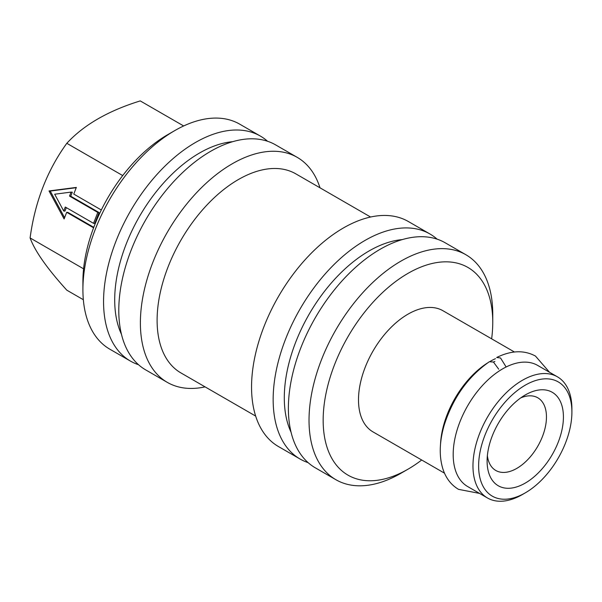 <?xml version="1.0" encoding="UTF-8"?>
<svg xmlns="http://www.w3.org/2000/svg" width="602" height="602" viewBox="0 0 602 602"><rect width="100%" height="100%" fill="white"/><g stroke="black" fill="none" stroke-linecap="round" stroke-linejoin="round"><path stroke-width="0.9" d="M506.139 366.979L500.533 357.972L496.68 357.498C511.128 350.387 524.056 349.912 535.471 356.068L549.498 372.239M479.546 493.407L458.521 489.343C451.094 484.949 445.879 478.123 442.869 468.883C438.963 456.12 439.43 441.462 444.276 424.914C453.05 397.666 468.07 376.604 489.343 361.734L493.467 362.05L498.712 369.199M183.655 125.961L140.251 100.91C108.24 110.783 83.761 124.915 66.814 143.306C47.152 170.464 34.916 202.009 30.1 237.94C34.848 251.004 47.091 268.417 66.814 290.179L83.339 299.713M82.91 289.705L82.91 281.548A119.918 69.238 120 0 1 167.702 134.675L174.768 130.596A129.912 75.009 120 0 0 82.91 289.705A129.912 75.009 120 0 0 109.812 349.183L130.468 361.102A129.912 75.009 120 0 0 138.528 364.722M267.544 141.259A129.912 75.009 120 0 0 260.38 136.082L239.724 124.162A129.912 75.009 120 0 0 174.768 130.596L167.702 134.675M260.38 136.082A129.912 75.009 120 0 0 195.424 142.516A129.912 75.009 120 0 0 110.55 257.001A129.912 75.009 120 0 0 130.468 361.102M232.681 141.688A119.918 69.238 120 0 0 199.503 153.036A119.918 69.238 120 0 0 121.469 334.321M320.001 187.816A129.912 75.009 120 0 0 297.207 157.348L275.603 144.879A129.912 75.009 120 0 0 210.647 151.313A129.912 75.009 120 0 0 125.78 265.791A129.912 75.009 120 0 0 145.692 369.891L167.288 382.36A129.912 75.009 120 0 0 205.079 386.868M297.207 157.348A129.912 75.009 120 0 0 232.244 163.782A129.912 75.009 120 0 0 147.377 278.259A129.912 75.009 120 0 0 167.288 382.36M370.584 217.021L295.83 173.858A114.922 66.348 120 0 0 238.369 179.554A114.922 66.348 120 0 0 163.292 280.825A114.922 66.348 120 0 0 180.909 372.916L255.662 416.08M437.135 239.167A129.912 75.009 120 0 0 429.971 233.997L408.374 221.528A129.912 75.009 120 0 0 343.418 227.962A129.912 75.009 120 0 0 258.544 342.448A129.912 75.009 120 0 0 278.463 446.549L300.059 459.017A129.912 75.009 120 0 0 308.119 462.637M429.971 233.997A129.912 75.009 120 0 0 365.015 240.431A129.912 75.009 120 0 0 280.148 354.917A129.912 75.009 120 0 0 300.059 459.017M402.279 239.596A119.918 69.238 120 0 0 369.094 250.951A119.918 69.238 120 0 0 291.059 432.228M491.638 338.836A119.918 69.238 120 0 0 492.76 322.348L492.76 314.184A129.912 75.009 120 0 0 465.85 254.714L445.194 242.787A129.912 75.009 120 0 0 380.238 249.22A129.912 75.009 120 0 0 295.371 363.706A129.912 75.009 120 0 0 315.282 467.807L335.939 479.734A129.912 75.009 120 0 0 400.894 473.3A129.912 75.009 120 0 0 400.894 473.292L407.96 469.214A119.918 69.238 120 0 0 421.686 460.003M465.85 254.714A129.912 75.009 120 0 0 400.894 261.148A129.912 75.009 120 0 0 316.02 375.625A129.912 75.009 120 0 0 335.939 479.734M492.76 322.348A119.918 69.238 120 0 0 407.96 273.383A119.918 69.238 120 0 0 323.161 420.256A119.918 69.238 120 0 0 407.96 469.214L400.894 473.292M440.529 444.276A69.952 40.387 -60 0 1 487.439 363.021M490.156 361.381A69.952 40.387 -60 0 1 495.484 358.664M514.447 352.004L442.937 310.722A69.952 40.387 120 0 0 389.027 329.46A69.952 40.387 120 0 0 358.499 399.863A69.952 40.387 120 0 0 372.984 431.882L444.494 473.172M493.482 362.058A66.957 38.656 -60 0 1 494.882 361.403M525.26 492.88L522.438 494.513A69.952 40.387 -60 0 1 487.462 497.974A69.952 40.387 -60 0 1 472.969 465.948A69.952 40.387 -60 0 1 503.505 395.552A69.952 40.387 -60 0 1 557.414 376.814A69.952 40.387 -60 0 1 571.9 408.833L571.9 412.099A65.957 38.076 -60 0 1 525.26 492.88A65.957 38.076 -60 0 1 478.628 465.948A65.957 38.076 -60 0 1 525.26 385.175A65.957 38.076 -60 0 1 571.9 412.099M487.462 497.974L467.671 486.551A69.952 40.387 -60 0 1 453.186 454.525A69.952 40.387 -60 0 1 483.722 384.129A69.952 40.387 -60 0 1 537.624 365.391L557.414 376.814M487.372 455.699A41.974 24.23 120 0 0 495.8 470.478A41.974 24.23 120 0 0 516.779 468.401A41.974 24.23 120 0 0 544.2 431.416A41.974 24.23 120 0 0 537.767 397.779A41.974 24.23 120 0 0 520.753 397.877M525.26 394.965L525.26 394.965A53.962 31.153 120 0 0 487.101 461.057A53.962 31.153 120 0 0 525.26 483.09A53.962 31.153 120 0 0 563.419 416.998A53.962 31.153 120 0 0 525.26 394.965M63.729 211.024L54.684 194.22L71.074 192.098L69.523 196.094L97.787 212.416L93.551 223.342L65.279 207.028L63.729 211.024L64.956 211.136L66.318 207.622M71.074 192.098L72.3 192.204L70.743 196.207L99.014 212.529L94.77 223.455L93.551 223.342M99.014 212.529L97.787 212.416M70.743 196.207L69.523 196.094M93.769 227.33L67.921 212.408L66.694 212.295L64.105 218.962L49.025 190.954L76.349 187.418L73.76 194.085L101.317 209.993M64.595 217.706L50.252 191.06L76.236 187.704M93.581 227.819L66.694 212.295M50.252 191.06L49.025 190.954M122.71 175.573L66.814 143.306M83.58 268.823L30.1 237.94"/></g></svg>

